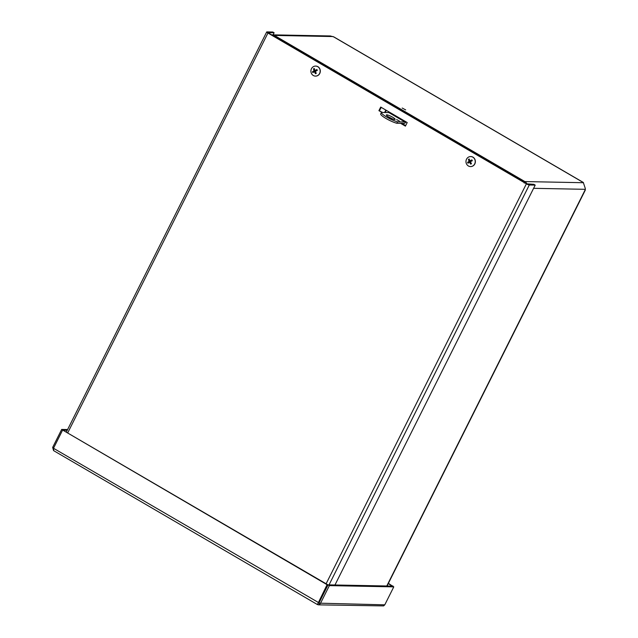 <?xml version="1.0" encoding="UTF-8"?>
<svg xmlns="http://www.w3.org/2000/svg" width="638" height="638" viewBox="0 0 638 638"><rect width="100%" height="100%" fill="white"/><g stroke="black" fill="none" stroke-linecap="round" stroke-linejoin="round"><path stroke-width="0.96" d="M387.051 585.995L585.285 190.132L585.325 188.569L583.291 182.452M583.315 182.46L333.913 36.948L330.348 35.967L272.33 34.843A4.881 4.514 91.1 0 1 274.388 35.425L524.875 181.575L523.583 181.838M271.708 34.883A4.881 4.514 91.1 0 1 272.33 34.843M405.68 109.919L402.203 108.045L405.68 109.919M386.317 110.35L385.232 112.511M384.618 112.503L385.838 110.063M401.812 123.357L405.672 125.614M273.63 36.007L274.388 35.425L332.996 36.557M526.773 183.704A4.881 4.514 91.1 0 0 524.875 181.575L524.165 183.002M381.971 112.448L378.916 110.661L380.711 107.072L407.211 122.544L405.417 126.133L400.632 123.341M378.916 110.661L382.585 112.463M401.246 123.349L405.553 125.861M381.189 107.359L379.53 110.677M273.088 34.859L274.125 32.785L272.809 32.012L266.899 31.9A2.432 0.423 26.6 0 0 266.7 31.964A2.432 0.423 26.6 0 0 267.952 33.032L526.39 183.824A2.432 0.423 26.6 0 0 529.293 184.996L535.202 185.116L334.966 584.99M274.125 32.785L268.215 32.666L268.566 33.048L527.004 183.84L533.894 184.342L535.202 185.116M318.314 603.085L317.525 604.569L318.49 604.856L320.372 603.58L329.368 585.62L393.782 586.864L384.786 604.824L383.597 605.909L318.49 604.856M384.786 604.824L318.234 603.141L319.056 602.806L328.052 584.855L392.466 586.099L393.782 586.864M328.052 584.855L329.368 585.62M392.274 586.099L388.263 583.587M392.801 586.29L388.398 583.315M392.338 585.963L392.96 585.979M67.237 430.275L62.987 430.195L61.671 429.43L52.675 447.39L53.576 450.611L317.421 604.561L327.087 584.703L327.709 584.711L63.106 430.331L327.087 584.703M53.656 447.956L52.675 447.39M67.612 429.541L61.671 429.43M53.783 450.683L53.504 448.275L62.492 430.315M53.504 448.275L318.713 602.671L318.234 603.141L327.709 584.711M391.979 118.668A4.889 0.853 26.6 0 0 388.805 117.081M386.772 114.84A4.889 0.853 -153.4 0 1 391.891 116.794A4.889 0.853 -153.4 0 1 395.121 119.354A4.889 0.853 -153.4 0 1 390.368 117.926A4.889 0.853 -153.4 0 1 386.373 114.976A4.889 0.853 -153.4 0 1 386.772 114.84M396.613 119.577L399.396 121.084L396.613 119.577M380.734 113.859A10.439 1.826 -153.4 0 0 380.703 113.915A10.439 1.826 -153.4 0 0 386.197 118.596A10.439 1.826 -153.4 0 0 396.852 123.262L404.277 123.405A2.432 0.821 120.3 0 0 405.975 121.818M405.497 121.539L404.986 121.986L397.562 121.842A10.439 1.826 -153.4 0 1 386.915 117.169A10.439 1.826 -153.4 0 1 381.412 112.487A10.439 1.826 -153.4 0 1 381.444 112.44L388.869 112.583L389.387 112.136M396.852 123.262L397.562 121.842M471.976 160.912A1.691 1.563 91.1 0 0 471.753 160.505L471.897 159.891A6.627 1.81 154.3 0 0 470.23 160.744L469.791 160.593A6.627 1.699 -117.1 0 1 469.209 158.99A2.688 2.48 -88.9 0 0 468.412 159.444A6.627 2.704 57.5 0 0 469.01 161.039L468.874 161.518A6.627 1.683 157.4 0 0 467.574 162.363L469.034 162.06A1.691 1.563 91.1 0 0 469.177 162.427M469.624 160.186A1.691 1.563 91.1 0 0 469.552 160.25L468.412 159.444M467.574 162.363A2.688 2.48 -88.9 0 0 467.989 163.216A6.627 0.742 -29.1 0 1 469.281 162.355L469.72 162.507A6.627 2.767 61 0 0 470.685 164.118L470.98 163.184A1.691 1.563 91.1 0 0 471.131 163.129M470.685 164.118A2.688 2.48 -88.9 0 0 471.474 163.663A6.627 1.635 -120.3 0 1 470.501 162.06L470.637 161.581A6.627 0.614 -26.1 0 1 472.311 160.752A2.688 2.48 -88.9 0 0 471.897 159.891M469.01 161.039L470.118 160.951L469.552 160.25L470.118 160.951L469.034 162.06M469.281 162.355L470.716 162.435M470.836 162.427L470.126 162.188L470.98 163.184M471.753 160.505L471.267 160.951L469.791 160.593M471.267 160.951L470.549 160.712M470.764 156.557A5.008 4.633 91.1 0 1 474.847 159.229A5.008 4.633 91.1 0 1 470.573 166.574M474.704 159.229A5.008 4.633 91.1 0 1 470.501 166.574A5.008 4.633 91.1 0 1 465.971 161.478A5.008 4.633 91.1 0 1 474.704 159.229M314.63 69.67A1.691 1.563 91.1 0 0 314.566 69.709L313.473 68.872A6.627 2.775 61.2 0 0 313.976 70.523L313.816 70.985A6.627 1.547 160.8 0 0 312.476 71.727L313.944 71.488A1.691 1.563 91.1 0 0 314.087 71.903M312.476 71.727A2.688 2.48 -88.9 0 0 312.843 72.612A6.627 0.606 -25.8 0 1 314.175 71.855L314.606 72.03A6.627 2.839 64.7 0 0 315.475 73.689L315.826 72.74A1.691 1.563 91.1 0 0 315.962 72.7M315.475 73.689A2.688 2.48 -88.9 0 0 316.288 73.29A6.627 1.707 -116.8 0 1 315.411 71.639L315.571 71.169A6.627 0.478 -22.8 0 1 317.293 70.435A2.688 2.48 -88.9 0 0 316.926 69.55A6.627 1.675 157.7 0 0 315.212 70.3L314.781 70.124A6.627 1.77 -113.5 0 1 314.295 68.473A2.688 2.48 -88.9 0 0 313.473 68.872M316.958 70.571A1.691 1.563 91.1 0 0 316.743 70.116L316.926 69.55M316.743 70.116L315.539 70.228M316.241 70.515L314.781 70.124M313.976 70.523L315.1 70.443L314.566 69.709L315.1 70.443L313.944 71.488M314.175 71.855L315.579 71.974M315.73 71.966L315.028 71.679L315.826 72.74M315.706 66.089A5.008 4.633 91.1 0 1 320.308 71.185A5.008 4.633 91.1 0 1 315.515 76.105M311.312 73.163A5.008 4.633 91.1 0 1 315.635 66.089A5.008 4.633 91.1 0 1 320.172 71.185A5.008 4.633 91.1 0 1 311.312 73.163M583.403 182.596L333.315 36.677M585.309 189.542L386.78 585.987M524.875 181.575L583.483 182.715M585.301 189.319L533.599 188.322M267.952 33.032L67.668 432.987M529.293 184.996L329.048 584.871M326.106 583.778L526.39 183.824M318.258 603.149L318.801 603.157M404.986 121.986L388.869 112.583M471.713 160.042A2.408 2.225 91.1 0 1 472.112 160.848M468.587 159.683A2.408 2.225 91.1 0 1 469.297 159.269M468.236 163.049A2.408 2.225 91.1 0 1 467.845 162.243M471.338 163.456A2.408 2.225 91.1 0 1 470.613 163.862M468.874 161.518L469.895 161.725M313.099 72.461A2.408 2.225 91.1 0 1 312.756 71.631M316.169 73.075A2.408 2.225 91.1 0 1 315.419 73.426M316.735 69.686A2.408 2.225 91.1 0 1 317.086 70.523M313.633 69.127A2.408 2.225 91.1 0 1 314.359 68.752M313.816 70.985L314.829 71.201M266.7 31.964L66.288 432.181M380.703 113.915L381.412 112.487M469.369 162.323L470.31 162.124M469.991 160.776L470.948 161.023M314.997 70.324L315.946 70.571M314.247 71.823L315.18 71.623"/></g></svg>
